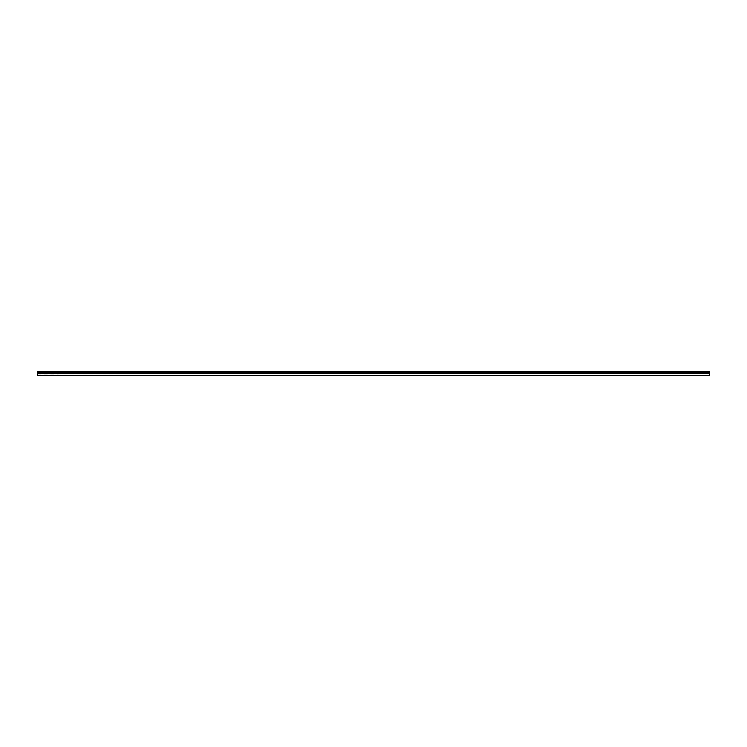 <?xml version="1.0" encoding="UTF-8"?>
<svg xmlns="http://www.w3.org/2000/svg" width="747" height="747" viewBox="0 0 747 747"><rect width="100%" height="100%" fill="white"/><g stroke="black" fill="none" stroke-linecap="round" stroke-linejoin="round"><path stroke-width="0.56" stroke-dasharray="3.73 2.8" d="M37.35 374.938L709.65 375.162L709.65 373.22L709.65 375.162L37.35 375.162L37.35 373.22L37.35 375.339L709.65 375.339L709.65 371.735L709.65 373.22L37.35 373.22L37.35 374.938M709.65 371.829L709.65 373.22L37.35 373.22L37.35 371.661L709.65 371.661L37.35 371.829M37.35 371.735L709.65 371.735L37.35 371.735M37.35 373.22L709.65 373.22M37.35 372.781L709.65 372.781L37.35 372.781M709.65 373.061L37.35 373.061L709.65 373.061M709.65 371.903L37.35 371.903M37.35 372.66L709.65 372.66M709.65 372.93L37.35 372.93"/><path stroke-width="1.12" d="M37.35 371.829L37.35 375.339L709.65 375.339L709.65 371.661L37.35 371.661L709.65 371.829M709.65 373.22L37.35 373.22M37.35 371.903L709.65 371.903M709.65 372.66L37.35 372.66M37.35 372.93L709.65 372.93"/></g></svg>
